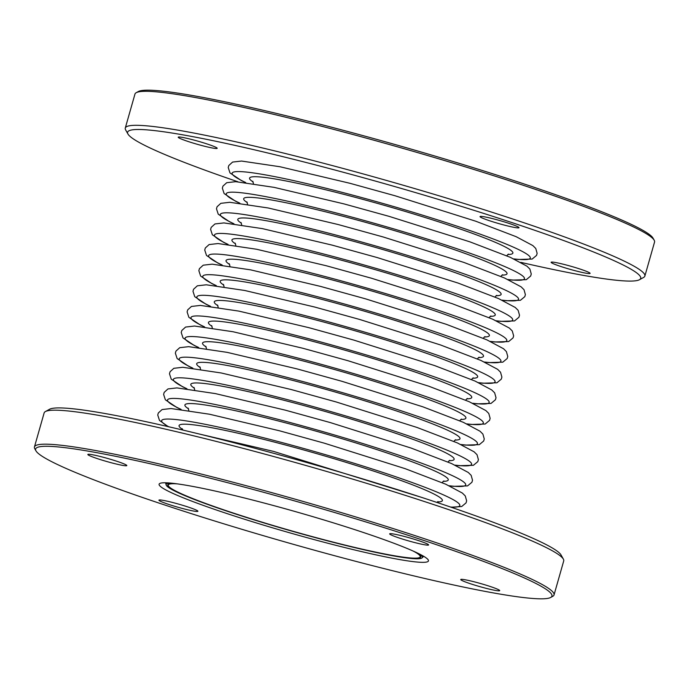 <?xml version="1.0" encoding="UTF-8"?>
<svg xmlns="http://www.w3.org/2000/svg" width="689" height="689" viewBox="0 0 689 689"><rect width="100%" height="100%" fill="white"/><g stroke="black" fill="none" stroke-linecap="round" stroke-linejoin="round"><path stroke-width="1.03" d="M414.666 551.725A131.513 10.309 15.9 0 1 420.729 556.97A131.513 10.309 15.9 0 1 323.253 539.582A131.513 10.309 15.9 0 1 167.754 484.91A131.513 10.309 15.9 0 1 175.669 483.644A131.513 10.309 15.9 0 0 167.754 484.91A131.513 10.309 15.9 0 1 175.669 483.644A131.513 10.309 15.9 0 0 167.754 484.91A131.513 10.309 15.9 0 0 323.253 539.582A131.513 10.309 15.9 0 1 167.754 484.91A131.513 10.309 15.9 0 0 323.253 539.582A131.513 10.309 15.9 0 0 420.729 556.97A131.513 10.309 15.9 0 1 323.253 539.582A131.513 10.309 15.9 0 0 420.729 556.97A131.513 10.309 15.9 0 0 414.666 551.725A131.513 10.309 15.9 0 1 420.729 556.97A131.513 10.309 15.9 0 0 414.666 551.725M323.141 539.504A131.013 10.275 15.9 0 1 168.245 485.047A131.013 10.275 15.9 0 1 177.331 483.867A131.013 10.275 15.9 0 0 168.245 485.047A131.013 10.275 15.9 0 0 323.141 539.504A131.013 10.275 15.9 0 0 420.238 556.833A131.013 10.275 15.9 0 1 323.141 539.504M413.142 551.036A131.013 10.275 15.9 0 1 420.238 556.833A131.013 10.275 15.9 0 0 413.142 551.036M325.32 167.479A266.746 20.911 15.9 0 1 639.452 279.725A266.746 20.911 15.9 0 1 520.806 262.363A266.746 20.911 15.9 0 0 639.452 279.725A266.746 20.911 15.9 0 0 325.32 167.479A266.746 20.911 15.9 0 0 127.956 134.028A266.746 20.911 15.9 0 1 325.32 167.479M237.938 181.784A266.746 20.911 15.9 0 1 127.956 134.028L125.631 129.885L127.956 134.019A266.746 20.911 15.9 0 0 237.938 181.784M193.23 139.884A20.257 1.585 -164.1 0 0 178.218 137.206A20.257 1.585 -164.1 0 0 202.17 145.629A20.257 1.585 -164.1 0 0 217.19 148.307A20.257 1.585 -164.1 0 0 193.23 139.884A20.257 1.585 -164.1 0 0 178.218 137.206A20.257 1.585 -164.1 0 0 202.17 145.629A20.257 1.585 -164.1 0 0 217.19 148.307A20.257 1.585 -164.1 0 0 193.23 139.884M495.046 219.266A20.257 1.585 -164.1 0 0 480.026 216.587A20.257 1.585 -164.1 0 0 503.978 225.01A20.257 1.585 -164.1 0 0 518.998 227.689A20.257 1.585 -164.1 0 0 495.046 219.266A20.257 1.585 -164.1 0 0 480.026 216.587A20.257 1.585 -164.1 0 0 503.978 225.01A20.257 1.585 -164.1 0 0 518.998 227.689A20.257 1.585 -164.1 0 0 495.046 219.266M566.134 264.955A20.257 1.585 -164.1 0 0 551.122 262.276A20.257 1.585 -164.1 0 0 575.074 270.699A20.257 1.585 -164.1 0 0 590.094 273.378A20.257 1.585 -164.1 0 0 566.134 264.955A20.257 1.585 -164.1 0 0 551.122 262.276A20.257 1.585 -164.1 0 0 575.074 270.699A20.257 1.585 -164.1 0 0 590.094 273.378A20.257 1.585 -164.1 0 0 566.134 264.955M138.308 91.542A268.434 21.049 15.9 0 1 336.008 128.395A268.434 21.049 15.9 0 1 653.043 238.161A268.434 21.049 15.9 0 0 336.008 128.395A268.434 21.049 15.9 0 0 138.308 91.542L136.233 92.688A270.122 21.178 15.9 0 1 335.181 129.773A270.122 21.178 15.9 0 1 654.197 240.228A270.122 21.178 15.9 0 1 654.55 242.063L644.87 276.056A270.122 21.178 15.9 0 1 643.604 277.434L639.452 279.725L643.604 277.434A270.122 21.178 15.9 0 0 644.87 276.056A270.122 21.178 15.9 0 0 325.492 163.767A270.122 21.178 15.9 0 1 644.87 276.056L654.55 242.063A270.122 21.178 15.9 0 0 654.197 240.228L653.043 238.161L654.206 240.237A270.122 21.178 15.9 0 0 335.181 129.773A270.122 21.178 15.9 0 0 136.233 92.688A270.122 21.178 15.9 0 0 134.966 94.057A270.122 21.178 15.9 0 1 136.233 92.688L138.308 91.542M125.639 129.885A270.122 21.178 15.9 0 1 125.286 128.051A270.122 21.178 15.9 0 1 325.492 163.767A270.122 21.178 15.9 0 0 125.286 128.051A270.122 21.178 15.9 0 0 125.639 129.885M419.136 553.853A133.21 10.447 15.9 0 1 422.09 557.849A133.21 10.447 15.9 0 1 323.623 539.823A133.21 10.447 15.9 0 1 166.135 484.935A133.21 10.447 15.9 0 1 170.751 483.092A133.21 10.447 15.9 0 0 166.135 484.935L165.584 482.774L166.135 484.935A133.21 10.447 15.9 0 0 323.623 539.823A133.21 10.447 15.9 0 0 422.09 557.849A133.21 10.447 15.9 0 0 419.136 553.853M234.57 484.505A268.434 21.049 15.9 0 1 550.692 597.458A268.434 21.049 15.9 0 1 352.992 560.605A268.434 21.049 15.9 0 1 35.957 450.839A268.434 21.049 15.9 0 1 234.57 484.505A268.434 21.049 15.9 0 1 550.692 597.458A268.434 21.049 15.9 0 1 352.992 560.605A268.434 21.049 15.9 0 1 35.957 450.839A268.434 21.049 15.9 0 1 234.57 484.505M475.763 582.214A20.257 1.585 -164.1 0 0 460.752 579.535A20.257 1.585 -164.1 0 0 484.703 587.958A20.257 1.585 -164.1 0 0 499.714 590.637A20.257 1.585 -164.1 0 0 475.763 582.214A20.257 1.585 -164.1 0 0 460.752 579.535A20.257 1.585 -164.1 0 0 484.703 587.958A20.257 1.585 -164.1 0 0 499.714 590.637A20.257 1.585 -164.1 0 0 475.763 582.214M404.667 536.533A20.257 1.585 -164.1 0 0 389.655 533.854A20.257 1.585 -164.1 0 0 413.607 542.269A20.257 1.585 -164.1 0 0 428.618 544.947A20.257 1.585 -164.1 0 0 404.667 536.533A20.257 1.585 -164.1 0 0 389.655 533.854A20.257 1.585 -164.1 0 0 413.607 542.269A20.257 1.585 -164.1 0 0 428.618 544.947A20.257 1.585 -164.1 0 0 404.667 536.533M102.859 457.151A20.257 1.585 -164.1 0 0 87.839 454.473A20.257 1.585 -164.1 0 0 111.799 462.896A20.257 1.585 -164.1 0 0 126.81 465.575A20.257 1.585 -164.1 0 0 102.859 457.151A20.257 1.585 -164.1 0 0 87.839 454.473A20.257 1.585 -164.1 0 0 111.799 462.896A20.257 1.585 -164.1 0 0 126.81 465.575A20.257 1.585 -164.1 0 0 102.859 457.151M173.955 502.841A20.257 1.585 -164.1 0 0 158.935 500.162A20.257 1.585 -164.1 0 0 182.886 508.585A20.257 1.585 -164.1 0 0 197.907 511.264A20.257 1.585 -164.1 0 0 173.955 502.841A20.257 1.585 -164.1 0 0 158.935 500.162A20.257 1.585 -164.1 0 0 182.886 508.585A20.257 1.585 -164.1 0 0 197.907 511.264A20.257 1.585 -164.1 0 0 173.955 502.841M324.665 542.407A140.031 10.981 15.9 0 1 159.383 483.756A140.031 10.981 15.9 0 1 262.897 502.712A140.031 10.981 15.9 0 1 428.446 560.398A140.031 10.981 15.9 0 1 324.665 542.407A140.031 10.981 15.9 0 1 159.383 483.756A140.031 10.981 15.9 0 1 262.897 502.712A140.031 10.981 15.9 0 1 428.446 560.398A140.031 10.981 15.9 0 1 324.665 542.407M49.548 409.275A266.746 20.911 15.9 0 1 246.007 445.895A266.746 20.911 15.9 0 1 561.044 554.972A266.746 20.911 15.9 0 0 246.007 445.895A266.746 20.911 15.9 0 0 49.548 409.275L45.396 411.566A270.122 21.178 15.9 0 1 244.345 448.66A270.122 21.178 15.9 0 1 563.361 559.115A270.122 21.178 15.9 0 1 563.714 560.949L554.034 594.943A270.122 21.178 15.9 0 1 552.767 596.312L550.692 597.458L552.767 596.312A270.122 21.178 15.9 0 0 554.034 594.943A270.122 21.178 15.9 0 0 234.656 482.644A270.122 21.178 15.9 0 1 554.034 594.943L563.714 560.949A270.122 21.178 15.9 0 0 563.361 559.115A270.122 21.178 15.9 0 0 244.345 448.66A270.122 21.178 15.9 0 0 45.396 411.566A270.122 21.178 15.9 0 0 44.13 412.944A270.122 21.178 15.9 0 1 45.396 411.566L49.548 409.275M34.803 448.772A270.122 21.178 15.9 0 1 34.45 446.937A270.122 21.178 15.9 0 1 234.656 482.644A270.122 21.178 15.9 0 0 34.45 446.937A270.122 21.178 15.9 0 0 34.803 448.772L35.957 450.839L34.794 448.763M276.53 441.115A155.008 12.152 15.9 0 1 422.469 486.339A155.008 12.152 15.9 0 1 450.546 507.044A155.008 12.152 15.9 0 0 422.469 486.339A155.008 12.152 15.9 0 0 276.53 441.115A155.008 12.152 15.9 0 0 168.719 426.758A155.008 12.152 15.9 0 1 276.53 441.115M182.654 429.445A136.896 10.731 15.9 0 1 280.526 443.682A136.896 10.731 15.9 0 1 437.291 501.98A136.896 10.731 15.9 0 0 280.526 443.682A136.896 10.731 15.9 0 0 182.654 429.445M282.404 420.488A155.008 12.152 15.9 0 1 434.087 467.926A155.008 12.152 15.9 0 1 449.185 485.762A155.008 12.152 15.9 0 0 434.087 467.926A155.008 12.152 15.9 0 0 282.404 420.488A155.008 12.152 15.9 0 0 181.095 409.395A155.008 12.152 15.9 0 1 282.404 420.488M188.528 408.827A136.896 10.731 15.9 0 1 286.4 423.055A136.896 10.731 15.9 0 1 443.165 481.353A136.896 10.731 15.9 0 0 286.4 423.055A136.896 10.731 15.9 0 0 188.528 408.827M288.278 399.87A155.008 12.152 15.9 0 1 439.961 447.299A155.008 12.152 15.9 0 1 455.059 465.135A155.008 12.152 15.9 0 0 439.961 447.299A155.008 12.152 15.9 0 0 288.278 399.87A155.008 12.152 15.9 0 0 186.969 388.768A155.008 12.152 15.9 0 1 288.278 399.87M194.401 388.2A136.896 10.731 15.9 0 1 292.274 402.436A136.896 10.731 15.9 0 1 449.039 460.734A136.896 10.731 15.9 0 0 292.274 402.436A136.896 10.731 15.9 0 0 194.401 388.2M294.151 379.243A155.008 12.152 15.9 0 1 445.835 426.68A155.008 12.152 15.9 0 1 460.932 444.517A155.008 12.152 15.9 0 0 445.835 426.68A155.008 12.152 15.9 0 0 294.151 379.243A155.008 12.152 15.9 0 0 192.842 368.15A155.008 12.152 15.9 0 1 294.151 379.243M200.284 367.573A136.896 10.731 15.9 0 1 298.148 381.809A136.896 10.731 15.9 0 1 454.912 440.107A136.896 10.731 15.9 0 0 298.148 381.809A136.896 10.731 15.9 0 0 200.284 367.573M300.025 358.616A155.008 12.152 15.9 0 1 451.708 406.054A155.008 12.152 15.9 0 1 466.806 423.89A155.008 12.152 15.9 0 0 451.708 406.054A155.008 12.152 15.9 0 0 300.025 358.616A155.008 12.152 15.9 0 0 198.716 347.523A155.008 12.152 15.9 0 1 300.025 358.616M206.157 346.955A136.896 10.731 15.9 0 1 304.021 361.182A136.896 10.731 15.9 0 1 460.786 419.489A136.896 10.731 15.9 0 0 304.021 361.182A136.896 10.731 15.9 0 0 206.157 346.955M305.907 337.998A155.008 12.152 15.9 0 1 457.582 385.435A155.008 12.152 15.9 0 1 472.68 403.263A155.008 12.152 15.9 0 0 457.582 385.435A155.008 12.152 15.9 0 0 305.907 337.998A155.008 12.152 15.9 0 0 204.59 326.896A155.008 12.152 15.9 0 1 305.907 337.998M212.031 326.328A136.896 10.731 15.9 0 1 309.895 340.564A136.896 10.731 15.9 0 1 466.66 398.862A136.896 10.731 15.9 0 0 309.895 340.564A136.896 10.731 15.9 0 0 212.031 326.328M311.781 317.371A155.008 12.152 15.9 0 1 463.456 364.808A155.008 12.152 15.9 0 1 478.554 382.645A155.008 12.152 15.9 0 0 463.456 364.808A155.008 12.152 15.9 0 0 311.781 317.371A155.008 12.152 15.9 0 0 210.472 306.278A155.008 12.152 15.9 0 1 311.781 317.371M217.905 305.709A136.896 10.731 15.9 0 1 315.777 319.937A136.896 10.731 15.9 0 1 472.533 378.244A136.896 10.731 15.9 0 0 315.777 319.937A136.896 10.731 15.9 0 0 217.905 305.709M317.655 296.752A155.008 12.152 15.9 0 1 469.33 344.19A155.008 12.152 15.9 0 1 484.427 362.018A155.008 12.152 15.9 0 0 469.33 344.19A155.008 12.152 15.9 0 0 317.655 296.752A155.008 12.152 15.9 0 0 216.346 285.651A155.008 12.152 15.9 0 1 317.655 296.752M223.779 285.082A136.896 10.731 15.9 0 1 321.651 299.319A136.896 10.731 15.9 0 1 478.407 357.617A136.896 10.731 15.9 0 0 321.651 299.319A136.896 10.731 15.9 0 0 223.779 285.082M323.529 276.125A155.008 12.152 15.9 0 1 475.203 323.563A155.008 12.152 15.9 0 1 490.301 341.399A155.008 12.152 15.9 0 0 475.203 323.563A155.008 12.152 15.9 0 0 323.529 276.125A155.008 12.152 15.9 0 0 222.22 265.032A155.008 12.152 15.9 0 1 323.529 276.125M229.652 264.464A136.896 10.731 15.9 0 1 327.525 278.692A136.896 10.731 15.9 0 1 484.281 336.99A136.896 10.731 15.9 0 0 327.525 278.692A136.896 10.731 15.9 0 0 229.652 264.464M329.402 255.498A155.008 12.152 15.9 0 1 481.077 302.936A155.008 12.152 15.9 0 1 496.175 320.773A155.008 12.152 15.9 0 0 481.077 302.936A155.008 12.152 15.9 0 0 329.402 255.498A155.008 12.152 15.9 0 0 228.093 244.406A155.008 12.152 15.9 0 1 329.402 255.498M235.526 243.837A136.896 10.731 15.9 0 1 333.398 258.074A136.896 10.731 15.9 0 1 490.163 316.372A136.896 10.731 15.9 0 0 333.398 258.074A136.896 10.731 15.9 0 0 235.526 243.837M335.276 234.88A155.008 12.152 15.9 0 1 486.959 282.318A155.008 12.152 15.9 0 1 502.057 300.146A155.008 12.152 15.9 0 0 486.959 282.318A155.008 12.152 15.9 0 0 335.276 234.88A155.008 12.152 15.9 0 0 233.967 223.787A155.008 12.152 15.9 0 1 335.276 234.88M241.4 223.21A136.896 10.731 15.9 0 1 339.272 237.447A136.896 10.731 15.9 0 1 496.037 295.745A136.896 10.731 15.9 0 0 339.272 237.447A136.896 10.731 15.9 0 0 241.4 223.21M341.15 214.253A155.008 12.152 15.9 0 1 492.833 261.691A155.008 12.152 15.9 0 1 507.931 279.527A155.008 12.152 15.9 0 0 492.833 261.691A155.008 12.152 15.9 0 0 341.15 214.253A155.008 12.152 15.9 0 0 239.841 203.16A155.008 12.152 15.9 0 1 341.15 214.253M247.282 202.592A136.896 10.731 15.9 0 1 345.146 216.82A136.896 10.731 15.9 0 1 501.911 275.126A136.896 10.731 15.9 0 0 345.146 216.82A136.896 10.731 15.9 0 0 247.282 202.592M347.023 193.635A155.008 12.152 15.9 0 1 498.707 241.072A155.008 12.152 15.9 0 1 513.805 258.9A155.008 12.152 15.9 0 0 498.707 241.072A155.008 12.152 15.9 0 0 347.023 193.635A155.008 12.152 15.9 0 0 245.715 182.533A155.008 12.152 15.9 0 1 347.023 193.635M253.156 181.965A136.896 10.731 15.9 0 1 351.02 196.201A136.896 10.731 15.9 0 1 507.784 254.499A136.896 10.731 15.9 0 0 351.02 196.201A136.896 10.731 15.9 0 0 253.156 181.965M273.49 451.381L198.69 433.872L273.49 451.381L421.323 497.294L273.49 451.381M182.24 428.704L182.843 430.057L182.24 428.704M438.032 501.566L436.809 502.402L438.032 501.566M279.364 430.754L209.508 414.227L171.061 408.534L162.096 409.55L158.324 412.978L157.738 415.019L159.495 420.428L168.194 426.637L159.495 420.428L157.738 415.019L158.324 412.978L162.096 409.55L171.061 408.534L209.508 414.227L279.364 430.754L324.407 443.199L405.244 468.692L445.662 484.178L462.379 493.074L465.273 495.951L466.642 500.834L466.057 502.884L461.673 506.536L451.062 507.216L461.673 506.536L466.057 502.884L466.642 500.834L465.273 495.951L462.379 493.074L445.662 484.178L405.244 468.692L324.407 443.199L279.364 430.754M188.114 408.086L188.812 410.48L188.114 408.086M443.905 480.948L442.054 482.619L443.905 480.948M285.237 410.136L215.381 393.6L176.935 387.907L167.97 388.932L164.197 392.36L163.612 394.401L165.369 399.801L176.72 407.388L180.828 409.361L176.72 407.388L165.369 399.801L163.612 394.401L164.197 392.36L167.97 388.932L176.935 387.907L215.381 393.6L285.237 410.136L330.281 422.572L411.118 448.065L451.545 463.551L468.253 472.447L471.147 475.324L472.516 480.216L471.931 482.257L467.547 485.909L453.638 486.331L449.426 485.874L453.638 486.331L467.547 485.909L471.931 482.257L472.516 480.216L471.147 475.324L468.253 472.447L451.545 463.551L411.118 448.065L330.281 422.572L285.237 410.136M193.988 387.459L194.686 389.853L193.988 387.459M449.779 460.321L447.928 461.992L449.779 460.321M291.12 389.509L221.255 372.982L182.818 367.289L173.843 368.305L170.071 371.733L169.485 373.774L171.251 379.174L182.594 386.762L186.702 388.734L182.594 386.762L171.251 379.174L169.485 373.774L170.071 371.733L173.843 368.305L182.818 367.289L221.255 372.982L291.12 389.509L336.154 401.954L416.991 427.447L457.418 442.932L474.127 451.829L477.021 454.706L478.39 459.589L477.804 461.63L473.421 465.29L459.511 465.704L455.3 465.247L459.511 465.704L473.421 465.29L477.804 461.63L478.39 459.589L477.021 454.706L474.127 451.829L457.418 442.932L416.991 427.447L336.154 401.954L291.12 389.509M199.87 366.841L200.559 369.235L199.87 366.841M455.653 439.703L453.801 441.365L455.653 439.703M296.993 368.882L227.129 352.355L188.691 346.662L179.717 347.687L175.945 351.106L175.359 353.156L177.125 358.556L188.467 366.143L192.575 368.115L188.467 366.143L177.125 358.556L175.359 353.156L175.945 351.106L179.717 347.687L188.691 346.662L227.129 352.355L296.993 368.882L342.037 381.327L422.865 406.82L463.292 422.305L480 431.202L482.894 434.079L484.264 438.971L483.678 441.012L479.294 444.663L465.394 445.085L461.174 444.629L465.394 445.085L479.294 444.663L483.678 441.012L484.264 438.971L482.894 434.079L480 431.202L463.292 422.305L422.865 406.82L342.037 381.327L296.993 368.882M205.744 346.214L206.433 348.608L205.744 346.214M461.527 419.076L459.675 420.746L461.527 419.076M302.867 348.264L233.003 331.736L194.565 326.043L185.591 327.06L181.818 330.487L181.233 332.529L182.998 337.929L194.341 345.516L198.449 347.489L194.341 345.516L182.998 337.929L181.233 332.529L181.818 330.487L185.591 327.06L194.565 326.043L233.003 331.736L302.867 348.264L347.911 360.7L428.739 386.193L469.166 401.687L485.883 410.584L488.768 413.452L490.137 418.344L489.552 420.385L485.168 424.036L471.267 424.458L467.047 424.002L471.267 424.458L485.168 424.036L489.552 420.385L490.137 418.344L488.768 413.452L485.883 410.584L469.166 401.687L428.739 386.193L347.911 360.7L302.867 348.264M211.618 325.587L212.307 327.981L211.618 325.587M467.4 398.457L465.549 400.12L467.4 398.457M308.741 327.637L238.876 311.109L200.439 305.416L191.464 306.441L187.692 309.861L187.107 311.91L188.872 317.31L200.215 324.889L204.323 326.87L200.215 324.889L188.872 317.31L187.107 311.91L187.692 309.861L191.464 306.441L200.439 305.416L238.876 311.109L308.741 327.637L353.784 340.082L434.613 365.575L475.04 381.06L491.757 389.957L494.65 392.833L496.02 397.717L495.425 399.766L491.042 403.418L477.141 403.84L472.921 403.384L477.141 403.84L491.042 403.418L495.425 399.766L496.02 397.717L494.65 392.833L491.757 389.957L475.04 381.06L434.613 365.575L353.784 340.082L308.741 327.637M217.491 304.969L218.189 307.363L217.491 304.969M473.274 377.83L471.422 379.501L473.274 377.83M314.615 307.018L244.75 290.482L206.312 284.798L197.338 285.814L193.575 289.242L192.98 291.283L194.746 296.683L206.089 304.271L210.197 306.243L206.089 304.271L194.746 296.683L192.98 291.283L193.575 289.242L197.338 285.814L206.312 284.798L244.75 290.482L314.615 307.018L359.658 319.455L440.486 344.948L480.913 360.433L497.63 369.33L500.524 372.206L501.893 377.098L501.299 379.139L496.924 382.791L483.015 383.213L478.803 382.757L483.015 383.213L496.924 382.791L501.299 379.139L501.893 377.098L500.524 372.206L497.63 369.33L480.913 360.433L440.486 344.948L359.658 319.455L314.615 307.018M223.365 284.342L224.063 286.736L223.365 284.342M479.148 357.203L477.296 358.874L479.148 357.203M320.488 286.391L250.632 269.864L212.186 264.171L203.212 265.187L199.448 268.615L198.854 270.656L200.62 276.065L211.962 283.644L216.079 285.616L211.962 283.644L200.62 276.065L198.854 270.656L199.448 268.615L203.212 265.187L212.186 264.171L250.632 269.864L320.488 286.391L365.532 298.837L446.36 324.33L486.787 339.815L503.504 348.712L506.398 351.588L507.767 356.471L507.182 358.521L502.798 362.173L488.889 362.595L484.677 362.13L488.889 362.595L502.798 362.173L507.182 358.521L507.767 356.471L506.398 351.588L503.504 348.712L486.787 339.815L446.36 324.33L365.532 298.837L320.488 286.391M229.239 263.723L229.937 266.118L229.239 263.723M485.022 336.585L483.17 338.256L485.022 336.585M326.362 265.773L256.506 249.237L218.06 243.544L209.094 244.569L205.322 247.988L204.736 250.038L206.493 255.438L217.836 263.026L221.953 264.998L217.836 263.026L206.493 255.438L204.736 250.038L205.322 247.988L209.094 244.569L218.06 243.544L256.506 249.237L326.362 265.773L371.405 278.21L452.242 303.703L492.661 319.188L509.378 328.085L512.271 330.961L513.641 335.853L513.055 337.894L508.671 341.546L494.762 341.968L490.551 341.511L494.762 341.968L508.671 341.546L513.055 337.894L513.641 335.853L512.271 330.961L509.378 328.085L492.661 319.188L452.242 303.703L371.405 278.21L326.362 265.773M235.113 243.096L235.81 245.491L235.113 243.096M490.904 315.958L489.052 317.629L490.904 315.958M332.236 245.146L262.38 228.619L223.934 222.926L214.968 223.942L211.196 227.37L210.61 229.411L212.367 234.811L223.718 242.399L227.826 244.371L223.718 242.399L212.367 234.811L210.61 229.411L211.196 227.37L214.968 223.942L223.934 222.926L262.38 228.619L332.236 245.146L377.279 257.583L458.116 283.076L498.535 298.57L515.251 307.466L518.145 310.334L519.515 315.226L518.929 317.267L514.545 320.919L500.636 321.341L496.424 320.885L500.636 321.341L514.545 320.919L518.929 317.267L519.515 315.226L518.145 310.334L515.251 307.466L498.535 298.57L458.116 283.076L377.279 257.583L332.236 245.146M240.986 222.478L241.684 224.872L240.986 222.478M496.778 295.34L494.926 297.002L496.778 295.34M338.11 224.519L268.254 207.992L229.816 202.299L220.842 203.324L217.069 206.743L216.484 208.793L218.249 214.193L229.592 221.772L233.7 223.753L229.592 221.772L218.249 214.193L216.484 208.793L217.069 206.743L220.842 203.324L229.816 202.299L268.254 207.992L338.11 224.519L383.153 236.964L463.99 262.457L504.417 277.943L521.125 286.839L524.019 289.716L525.388 294.599L524.803 296.649L520.419 300.301L506.51 300.723L502.298 300.266L506.51 300.723L520.419 300.301L524.803 296.649L525.388 294.599L524.019 289.716L521.125 286.839L504.417 277.943L463.99 262.457L383.153 236.964L338.11 224.519M246.86 201.851L247.558 204.245L246.86 201.851M502.651 274.713L500.8 276.384L502.651 274.713M343.992 203.901L274.127 187.365L235.69 181.681L226.715 182.697L222.943 186.125L222.358 188.166L224.123 193.566L235.466 201.154L239.574 203.126L235.466 201.154L224.123 193.566L222.358 188.166L222.943 186.125L226.715 182.697L235.69 181.681L274.127 187.365L343.992 203.901L389.027 216.337L469.864 241.83L510.291 257.316L526.999 266.212L529.893 269.089L531.262 273.981L530.676 276.022L526.293 279.674L512.392 280.096L508.172 279.639L512.392 280.096L526.293 279.674L530.676 276.022L531.262 273.981L529.893 269.089L526.999 266.212L510.291 257.316L469.864 241.83L389.027 216.337L343.992 203.901M252.742 181.224L253.431 183.618L252.742 181.224M508.525 254.086L506.673 255.757L508.525 254.086M349.866 183.274L280.001 166.747L241.563 161.054L232.589 162.07L228.817 165.498L228.231 167.539L229.997 172.948L241.339 180.527L245.448 182.507L241.339 180.527L229.997 172.948L228.231 167.539L228.817 165.498L232.589 162.07L241.563 161.054L280.001 166.747L349.866 183.274L394.909 195.719L475.737 221.212L516.164 236.697L532.873 245.594L535.766 248.471L537.136 253.354L536.55 255.404L532.166 259.055L518.266 259.477L514.046 259.012L518.266 259.477L532.166 259.055L536.55 255.404L537.136 253.354L535.766 248.471L532.873 245.594L516.164 236.697L475.737 221.212L394.909 195.719L349.866 183.274M134.966 94.057L125.286 128.051L134.966 94.057M423.692 556.299L422.09 557.849L423.692 556.299M44.13 412.944L34.45 446.937L44.13 412.944M563.369 559.115L561.044 554.981L563.369 559.115"/></g></svg>
